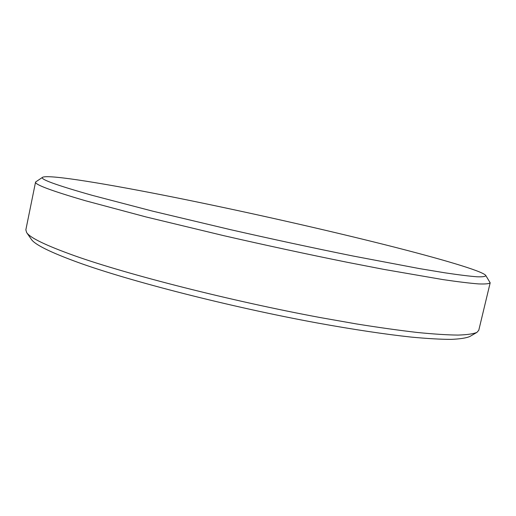 <?xml version="1.0" encoding="UTF-8"?>
<svg xmlns="http://www.w3.org/2000/svg" width="516" height="516" viewBox="0 0 516 516"><rect width="100%" height="100%" fill="white"/><g stroke="black" fill="none" stroke-linecap="round" stroke-linejoin="round"><path stroke-width="0.77" d="M476.932 332.375L469.882 336.477C466.251 338.051 459.962 339.018 451.01 339.38C440.483 339.354 427.242 338.593 411.291 337.103C385.542 334.323 353.383 329.531 317.063 322.939C230.478 307.033 130.064 281.272 78.142 262.457C50.31 252.305 34.695 244.565 31.283 239.243L26.632 232.542C29.915 237.721 45.808 245.423 74.323 255.652C127.536 274.602 231.323 301.06 320.604 317.624L356.814 323.996C379.389 327.596 399.61 330.427 417.476 332.491C433.795 334.104 447.301 334.968 457.989 335.084C467.051 334.8 473.359 333.897 476.932 332.375L478.777 330.272L490.181 282.807C489.187 283.813 485.259 284.174 478.409 283.903C469.766 283.226 457.956 281.788 442.973 279.601L384.143 269.442L347.455 262.328C307.504 254.278 266.243 245.384 223.673 235.651L146.034 216.946L85.695 200.808C51.174 190.733 34.469 184.47 35.565 182.025L42.718 177.214C39.171 178.929 55.625 184.96 92.093 195.306L152.639 211.147L230.342 229.626C272.816 239.269 313.657 248.054 352.86 255.981L419.579 268.617L444.908 272.816C458.892 274.899 469.663 276.228 477.216 276.802C482.97 276.976 485.814 276.518 485.737 275.428C482.544 270.984 439.374 258.452 386.168 245.035C322.423 229.001 244.545 211.483 176.208 197.718C108.747 184.173 49.459 174.285 42.718 177.214M35.565 182.025L25.845 229.859L26.632 232.542M485.737 275.428L490.181 282.807"/></g></svg>
